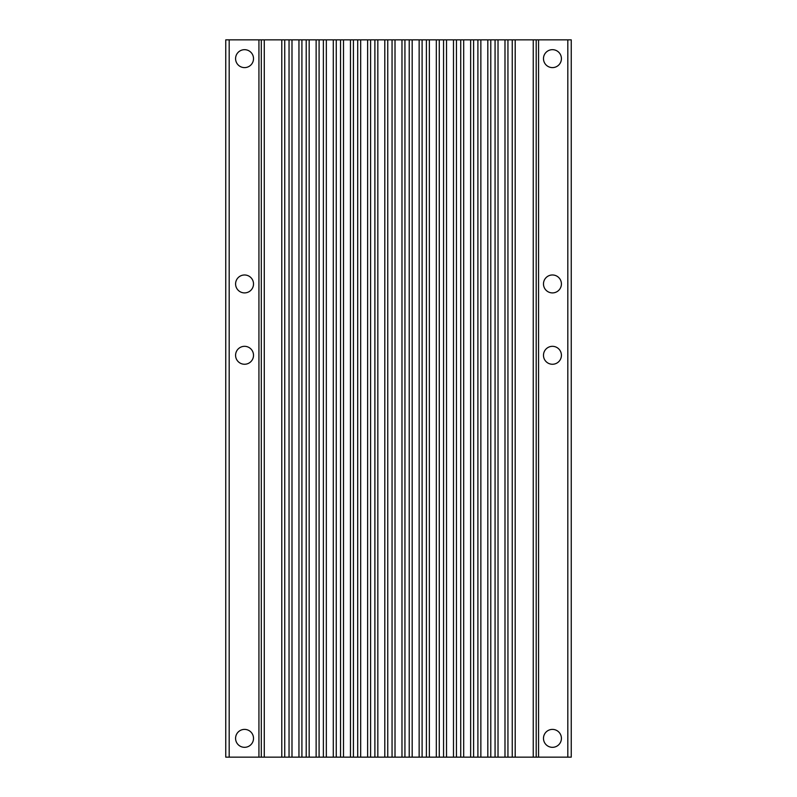 <?xml version="1.0" encoding="UTF-8"?>
<svg xmlns="http://www.w3.org/2000/svg" width="797" height="797" viewBox="0 0 797 797"><rect width="100%" height="100%" fill="white"/><g stroke="black" fill="none" stroke-linecap="round" stroke-linejoin="round"><path stroke-width="1.2" d="M229.177 39.85L229.177 757.15L225.76 757.15L225.76 39.85L571.24 39.85L571.24 757.15L567.823 757.15L567.823 39.85M561.417 283.941A8.966 8.966 0 0 1 552.451 292.907A8.966 8.966 0 0 1 543.484 283.941A8.966 8.966 0 0 1 552.451 274.975A8.966 8.966 0 0 1 561.417 283.941M561.417 58.639A8.966 8.966 0 0 1 552.451 67.606A8.966 8.966 0 0 1 543.484 58.639A8.966 8.966 0 0 1 552.451 49.673A8.966 8.966 0 0 1 561.417 58.639M561.417 738.361A8.966 8.966 0 0 1 552.451 747.327A8.966 8.966 0 0 1 543.484 738.361A8.966 8.966 0 0 1 552.451 729.394A8.966 8.966 0 0 1 561.417 738.361M561.417 355.293A8.966 8.966 0 0 1 552.451 364.259A8.966 8.966 0 0 1 543.484 355.293A8.966 8.966 0 0 1 552.451 346.326A8.966 8.966 0 0 1 561.417 355.293M229.177 757.15L538.563 757.15L538.563 39.85M538.563 757.15L567.823 757.15M512.242 757.15L512.242 39.85M507.948 757.15L507.948 39.85M495.067 757.15L495.067 39.85M490.783 757.15L490.783 39.85M477.901 757.15L477.901 39.85M473.607 757.15L473.607 39.85L473.607 757.15M460.736 757.15L460.736 39.85M456.442 757.15L456.442 39.85M443.56 757.15L443.56 39.85M439.267 757.15L439.267 39.85L439.267 757.15M426.395 757.15L426.395 39.85M422.101 757.15L422.101 39.85L422.101 757.15M409.22 757.15L409.22 39.85M404.936 757.15L404.936 39.85L404.936 757.15M392.054 757.15L392.054 39.85M387.76 757.15L387.76 39.85M374.889 757.15L374.889 39.85M370.595 757.15L370.595 39.85M357.714 757.15L357.714 39.85M353.42 757.15L353.42 39.85L353.42 757.15M340.548 757.15L340.548 39.85M336.254 757.15L336.254 39.85L336.254 757.15M323.373 757.15L323.373 39.85M319.089 757.15L319.089 39.85L319.089 757.15M306.207 757.15L306.207 39.85M301.914 757.15L301.914 39.85L301.914 757.15M289.042 757.15L289.042 39.85M284.748 757.15L284.748 39.85L284.748 757.15M258.935 757.15L258.935 39.85M253.516 738.361A8.966 8.966 0 0 1 240.066 746.122A8.966 8.966 0 0 1 240.066 730.59A8.966 8.966 0 0 1 253.516 738.361M253.516 355.293A8.966 8.966 0 0 1 240.066 363.053A8.966 8.966 0 0 1 240.066 347.522A8.966 8.966 0 0 1 253.516 355.293M253.516 58.639A8.966 8.966 0 0 1 240.066 66.41A8.966 8.966 0 0 1 240.066 50.878A8.966 8.966 0 0 1 253.516 58.639M253.516 283.941A8.966 8.966 0 0 1 240.066 291.702A8.966 8.966 0 0 1 240.066 276.18A8.966 8.966 0 0 1 253.516 283.941M536.192 757.15L536.192 39.85M533.243 757.15L533.243 39.85M515.201 757.15L515.201 39.85M504.989 757.15L504.989 39.85M498.025 757.15L498.025 39.85M487.824 757.15L487.824 39.85M480.86 757.15L480.86 39.85M470.648 757.15L470.648 39.85M463.685 757.15L463.685 39.85M453.483 757.15L453.483 39.85M446.519 757.15L446.519 39.85M436.318 757.15L436.318 39.85M429.354 757.15L429.354 39.85M419.142 757.15L419.142 39.85M412.179 757.15L412.179 39.85M401.977 757.15L401.977 39.85M395.013 757.15L395.013 39.85M384.802 757.15L384.802 39.85M377.838 757.15L377.838 39.85M367.636 757.15L367.636 39.85M360.672 757.15L360.672 39.85M350.471 757.15L350.471 39.85M343.507 757.15L343.507 39.85M333.295 757.15L333.295 39.85M326.332 757.15L326.332 39.85M316.13 757.15L316.13 39.85M309.166 757.15L309.166 39.85M298.955 757.15L298.955 39.85M291.991 757.15L291.991 39.85M281.789 757.15L281.789 39.85M264.265 757.15L264.265 39.85M261.306 757.15L261.306 39.85"/></g></svg>
